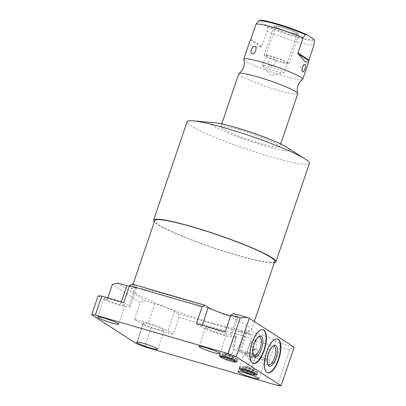 <?xml version="1.0" encoding="UTF-8"?>
<svg xmlns="http://www.w3.org/2000/svg" width="406" height="406" viewBox="0 0 406 406"><rect width="100%" height="100%" fill="white"/><g stroke="black" fill="none" stroke-linecap="round" stroke-linejoin="round"><path stroke-width="0.3" stroke-dasharray="2.03 1.52" d="M230.608 315.832A16.235 1.725 -161.2 0 0 238.012 316.827A16.235 1.725 -161.2 0 0 236.997 315.767L233.455 313.488M129.291 286.387A16.235 1.725 -161.2 0 0 136.695 287.387A16.235 1.725 -161.2 0 0 135.68 286.326L132.138 284.043M117.633 283.028L145.546 301.013L140.263 302.429L112.35 284.444M247.239 332.519L240.585 352.058L245.808 355.423L274.517 363.761L280.252 346.907L289.651 349.637L293.254 347.14L279.485 343.141L275.943 340.857A16.235 1.725 -161.2 0 0 259.058 334.042A16.235 1.725 -161.2 0 0 246.224 331.458A16.235 1.725 -161.2 0 0 247.239 332.519L250.781 334.798L178.173 313.696L174.631 311.417A16.235 1.725 -161.2 0 0 154.757 303.688L145.546 301.013M293.254 347.14L294.177 347.206M213.008 323.303A63.397 6.735 18.8 0 1 131.448 288.991A63.397 6.735 18.8 0 1 169.911 295.538A63.397 6.735 18.8 0 1 251.476 329.85A63.397 6.735 18.8 0 1 213.008 323.303M274.755 261.464A63.397 6.735 18.8 0 1 236.292 254.912A63.397 6.735 18.8 0 1 154.727 220.6M274.329 262.712A64.6 6.866 18.8 0 1 236.698 255.176A64.6 6.866 18.8 0 1 154.3 221.849M309.433 163.329A64.6 6.866 18.8 0 1 270.239 156.655A64.6 6.866 18.8 0 1 187.125 121.693M286.869 147.292A41.519 4.41 18.8 0 1 264.372 145.779A41.519 4.41 18.8 0 1 221.371 130.138A41.519 4.41 18.8 0 1 214.789 122.754M239.677 129.869A31.14 3.309 -161.2 0 0 220.788 126.657A31.14 3.309 -161.2 0 0 260.845 143.506A31.14 3.309 -161.2 0 0 279.739 146.723A31.14 3.309 -161.2 0 0 239.677 129.869M238.819 73.674A31.14 3.309 -161.2 0 0 278.881 90.528A31.14 3.309 18.8 0 0 297.776 93.745M302.531 79.474A31.14 3.309 18.8 0 1 283.814 76.044A31.14 3.309 -161.2 0 1 243.762 59.469M258.378 20.985L259.409 20.863L266.666 25.537L267.26 26.705L267.001 31.237L261.88 46.284L261.068 46.883L251.471 46.695L249.558 42.143M267.001 31.237A31.14 3.309 -161.2 0 0 295.624 41.351A31.14 3.309 -161.2 0 0 314.066 44.914M270.487 65.67C274.867 67.553 277.638 59.515 273.015 58.246C268.706 56.332 265.94 64.371 270.487 65.67M276.547 27.126A11.332 1.203 18.8 0 1 275.841 26.39A11.332 1.203 18.8 0 1 284.799 28.192A11.332 1.203 18.8 0 1 296.588 32.952A11.332 1.203 18.8 0 1 297.299 33.693A11.332 1.203 18.8 0 1 288.336 31.891A11.332 1.203 18.8 0 1 276.547 27.126M262.636 65.726L271.081 75.531L283.753 72.918A11.332 1.203 -161.2 0 1 274.08 70.664A11.332 1.203 -161.2 0 1 263.245 66.208A11.332 1.203 18.8 0 1 262.636 65.726A11.332 1.203 18.8 0 1 262.535 65.467A11.332 1.203 18.8 0 1 271.497 67.274A11.332 1.203 18.8 0 1 283.286 72.035A11.332 1.203 -161.2 0 1 283.992 72.77L297.299 33.693M262.941 329.672A17.559 6.851 106.2 0 0 262.758 329.611A17.559 6.851 106.2 0 0 251.887 342.628A17.559 6.851 -73.8 0 0 252.958 363.34L253.324 363.446M253.131 354.727A9.714 3.791 -73.8 0 1 252.831 354.179A9.714 3.791 -73.8 0 1 253.527 344.049A9.714 3.791 106.2 0 1 257.744 337.279L258.881 336.513M258.287 336.975A9.714 3.791 106.2 0 0 257.744 337.279M234.927 336.234L236.86 336.792L233.775 335.929L235.967 336.904L234.927 336.234A9.714 3.791 106.2 0 1 240.083 331.195L259.541 336.848M235.967 336.904L232.856 346.039L234.907 345.227L235.805 338.898L236.86 336.792M232.856 346.039A9.714 3.791 -73.8 0 0 234.663 349.85A9.714 3.791 -73.8 0 0 240.677 342.649A9.714 3.791 106.2 0 0 240.083 331.195M257.714 350.226L253.897 348.891L257.714 350.226L255.267 356.981C254.054 358.371 252.842 358.757 251.634 358.138A9.714 3.791 -73.8 0 1 249.111 359.163A9.714 3.791 -73.8 0 1 248.523 347.703A9.714 3.791 106.2 0 1 254.537 340.502L273.989 346.156M247.746 367.471L251.466 368.648L247.746 367.471M244.843 366.628A5.314 0.563 -161.2 0 0 250.37 368.861A5.314 0.563 -161.2 0 0 254.572 369.709A5.314 0.563 -161.2 0 0 254.242 369.358A5.314 0.563 -161.2 0 0 248.716 367.125A5.314 0.563 -161.2 0 0 244.513 366.283A5.314 0.563 -161.2 0 0 244.843 366.628M224.721 353.667A5.314 0.563 -161.2 0 0 230.248 355.9A5.314 0.563 -161.2 0 0 234.45 356.742A5.314 0.563 -161.2 0 0 234.12 356.397A5.314 0.563 -161.2 0 0 228.588 354.164A5.314 0.563 -161.2 0 0 224.391 353.316A5.314 0.563 -161.2 0 0 224.721 353.667M227.619 354.509L231.344 355.686L227.619 354.509M244.31 368.191A5.314 0.563 -161.2 0 0 249.837 370.424A5.314 0.563 -161.2 0 0 254.039 371.272A5.314 0.563 -161.2 0 0 253.709 370.922A5.314 0.563 -161.2 0 0 248.183 368.689A5.314 0.563 -161.2 0 0 243.981 367.846A5.314 0.563 -161.2 0 0 244.31 368.191M237.129 358.99A9.323 0.99 -161.2 0 0 227.431 355.072A9.323 0.99 -161.2 0 0 220.062 353.59A9.323 0.99 -161.2 0 0 220.646 354.199A9.323 0.99 -161.2 0 0 230.339 358.112A9.323 0.99 -161.2 0 0 237.713 359.599A9.323 0.99 -161.2 0 0 237.129 358.99M224.188 355.23A5.314 0.563 -161.2 0 0 229.715 357.463A5.314 0.563 -161.2 0 0 233.917 358.305A5.314 0.563 -161.2 0 0 233.587 357.96A5.314 0.563 -161.2 0 0 228.06 355.727A5.314 0.563 -161.2 0 0 223.858 354.88A5.314 0.563 -161.2 0 0 224.188 355.23M257.252 371.952A9.323 0.99 -161.2 0 0 247.558 368.039A9.323 0.99 -161.2 0 0 240.19 366.552A9.323 0.99 -161.2 0 0 240.768 367.161A9.323 0.99 -161.2 0 0 250.466 371.079A9.323 0.99 -161.2 0 0 257.835 372.561A9.323 0.99 -161.2 0 0 257.252 371.952M219.671 356.275A9.323 0.99 -161.2 0 0 219.89 356.427A9.323 0.99 -161.2 0 0 228.147 359.873A9.323 0.99 -161.2 0 0 236.383 361.969M237.713 359.599L237.226 361.025A9.323 0.99 -161.2 0 1 229.857 359.538A9.323 0.99 -161.2 0 1 220.159 355.626A9.323 0.99 -161.2 0 0 229.857 359.538A9.323 0.99 -161.2 0 0 237.226 361.025A9.323 0.99 -161.2 0 0 236.642 360.416A9.323 0.99 -161.2 0 1 237.226 361.025L236.952 361.827M239.794 369.242A9.323 0.99 -161.2 0 0 240.012 369.389A9.323 0.99 -161.2 0 0 248.274 372.835A9.323 0.99 -161.2 0 0 256.506 374.931M104.931 298.862A11.023 1.172 18.8 0 1 104.24 298.141A11.023 1.172 18.8 0 1 112.954 299.897A11.023 1.172 18.8 0 1 124.424 304.525A11.023 1.172 18.8 0 1 125.109 305.246A11.023 1.172 18.8 0 1 116.395 303.49A11.023 1.172 18.8 0 1 104.931 298.862M225.122 331.946L230.344 335.31A16.235 1.725 18.8 0 1 231.359 336.371A16.235 1.725 18.8 0 1 218.524 333.783A16.235 1.725 18.8 0 1 201.64 326.967L196.418 323.602M206.248 328.307A11.023 1.172 18.8 0 1 205.558 327.586A11.023 1.172 18.8 0 1 214.272 329.342A11.023 1.172 18.8 0 1 225.736 333.971A11.023 1.172 18.8 0 1 226.426 334.691A11.023 1.172 18.8 0 1 217.712 332.935A11.023 1.172 18.8 0 1 206.248 328.307M240.585 352.058A16.235 1.725 18.8 0 1 239.576 350.997A16.235 1.725 18.8 0 1 252.41 353.58A16.235 1.725 18.8 0 1 269.295 360.401L274.517 363.761M245.194 353.398A11.023 1.172 18.8 0 1 244.508 352.677A11.023 1.172 18.8 0 1 253.222 354.433A11.023 1.172 18.8 0 1 264.687 359.061A11.023 1.172 18.8 0 1 265.377 359.782A11.023 1.172 18.8 0 1 256.658 358.026A11.023 1.172 18.8 0 1 245.194 353.398M98.13 295.837L106.611 301.303L107.788 297.847M123.81 302.5L129.027 305.865A16.235 1.725 18.8 0 1 130.042 306.926A16.235 1.725 18.8 0 1 120.191 305.246L106.611 301.303M154.757 303.688L148.109 323.227L134.523 319.283L143.003 324.744L151.139 327.906L173.2 334.321L178.934 317.462L178.173 313.696M148.109 323.227A16.235 1.725 18.8 0 1 167.977 330.956L173.2 334.321M143.876 323.952A11.023 1.172 18.8 0 1 143.191 323.232A11.023 1.172 18.8 0 1 151.905 324.988A11.023 1.172 18.8 0 1 163.369 329.616A11.023 1.172 18.8 0 1 164.06 330.337A11.023 1.172 18.8 0 1 155.346 328.581A11.023 1.172 18.8 0 1 143.876 323.952M143.003 324.744L136.553 343.699M134.523 319.283L140.263 302.429M280.252 346.907L279.485 343.141M178.934 317.462L251.547 338.563L250.781 334.798M245.808 355.423L251.547 338.563M151.139 327.906L144.683 346.861M289.651 349.637L277.46 385.446M257.835 372.561L257.348 373.987A9.323 0.99 -161.2 0 1 249.979 372.505A9.323 0.99 -161.2 0 1 240.286 368.587A9.323 0.99 -161.2 0 0 249.979 372.505A9.323 0.99 -161.2 0 0 257.348 373.987A9.323 0.99 -161.2 0 0 256.765 373.378A9.323 0.99 -161.2 0 1 257.348 373.987L257.074 374.789M254.745 348.998L251.634 358.138M267.579 364.035A9.714 3.791 -73.8 0 1 267.28 363.487A9.714 3.791 -73.8 0 1 267.975 353.357A9.714 3.791 106.2 0 1 272.193 346.587L273.329 345.821M255.785 349.667A9.714 3.791 106.2 0 0 254.537 340.502M272.741 346.282A9.714 3.791 106.2 0 0 272.193 346.587M277.389 338.98A17.559 6.851 106.2 0 0 277.207 338.919A17.559 6.851 106.2 0 0 266.336 351.941A17.559 6.851 -73.8 0 0 267.407 372.647L267.772 372.754M265.027 55.992A13.078 1.391 18.8 0 1 264.215 55.135A13.078 1.391 18.8 0 1 274.552 57.216A13.078 1.391 18.8 0 1 288.153 62.712A13.078 1.391 18.8 0 1 288.97 63.564A13.078 1.391 18.8 0 1 278.633 61.484A13.078 1.391 18.8 0 1 265.027 55.992M275.009 26.679A13.078 1.391 18.8 0 1 274.192 25.827A13.078 1.391 18.8 0 1 284.53 27.907A13.078 1.391 18.8 0 1 298.131 33.399A13.078 1.391 18.8 0 1 298.948 34.256A13.078 1.391 18.8 0 1 288.61 32.175A13.078 1.391 18.8 0 1 275.009 26.679M266.569 56.439A11.332 1.203 -161.2 0 0 280.445 61.834A11.332 1.203 -161.2 0 0 286.611 62.265A11.332 1.203 -161.2 0 0 272.741 56.87A11.332 1.203 -161.2 0 0 266.569 56.439M267.26 26.705A29.648 3.152 -161.2 0 0 296.426 37.174A29.648 3.152 -161.2 0 0 314.32 40.382M306.19 34.414A28.674 3.045 18.8 0 1 306.469 34.54M313.726 39.215A28.674 3.045 18.8 0 1 296.314 36.317A28.674 3.045 18.8 0 1 266.666 25.537M250.893 39.204L261.88 46.284M261.068 46.883L250.497 40.072M121.369 301.79L120.191 305.246M135.68 286.326L129.027 305.865M174.631 311.417L167.977 330.956M275.943 340.857L269.295 360.401M202.208 325.287L201.64 326.967M236.997 315.767L230.344 335.31M133.041 284.307L131.448 288.991M254.308 321.522L251.476 329.85M221.727 123.891L220.788 126.657M280.678 143.963L279.739 146.723M262.535 65.467L275.841 26.39M304.19 64.488L300.394 67.041L302.247 71.278M262.758 329.611L263.124 329.718M252.831 354.179L253.38 355.433M255.937 355.524L251.466 368.648M254.572 369.709L254.039 371.272M220.062 353.59L219.306 355.818M222.407 356.103L222.321 354.742C223.518 355.834 234.693 359.498 235.394 359.137L234.358 360.046L234.627 361.401M219.499 355.702L219.58 355.017C220.027 353.773 221.417 353.509 223.747 354.22C228.918 355.56 233.044 357.067 236.125 358.752C237.16 359.376 237.53 360.137 237.226 361.025L236.871 361.614M97.79 317.096L104.24 298.141M130.042 306.926L136.695 287.387M239.576 350.997L246.224 331.458M231.359 336.371L238.012 316.827M118.659 324.201L125.109 305.246M136.736 342.187L143.191 323.232M157.604 349.292L164.06 330.337M199.102 346.541L205.558 327.586M219.976 353.641L226.426 334.691M238.053 371.627L244.508 352.677M258.921 378.732L265.377 359.782M240.19 366.552L239.428 368.78M242.529 369.064L242.443 367.704C243.641 368.8 254.816 372.459 255.516 372.104L254.481 373.012L254.75 374.362M239.626 368.663L239.702 367.978C240.154 366.74 241.54 366.471 243.869 367.181C249.04 368.521 253.166 370.033 256.247 371.713C257.282 372.343 257.653 373.099 257.348 373.987L256.993 374.576M244.513 366.283L243.981 367.846M234.45 356.742L233.917 358.305M224.391 353.316L223.858 354.88M253.897 348.891L247.619 367.339M249.111 359.163L268.569 364.816M267.28 363.487L267.833 364.745M277.207 338.919L277.577 339.025M234.907 345.227L231.344 355.686M233.775 335.929L227.492 354.377M234.663 349.85L254.12 355.504M264.215 55.135L274.192 25.827M288.97 63.564L298.948 34.256"/><path stroke-width="0.61" d="M247.218 317.487L233.455 313.488L230.862 315.092L240.261 317.822L247.218 317.487L249.304 318.299L236.201 356.793L228.07 353.631L95.293 315.041L91.68 314.792L136.553 343.699L144.683 346.861L277.46 385.446L281.074 385.7L236.201 356.793M204.746 305.145L202.152 306.748L129.544 285.646L132.138 284.043L204.746 305.145L208.288 307.428A16.235 1.725 -161.2 0 0 230.608 315.832M107.788 297.847L112.35 284.444L117.633 283.028L126.845 285.707A16.235 1.725 -161.2 0 0 129.291 286.387M281.074 385.7L294.177 347.206L249.304 318.299M133.041 284.307L154.727 220.6A63.397 6.735 18.8 0 1 193.19 227.152A63.397 6.735 18.8 0 1 274.755 261.464L254.308 321.522M154.3 221.849A64.6 6.866 18.8 0 1 153.585 220.214A64.6 6.866 18.8 0 1 192.784 226.888A64.6 6.866 18.8 0 1 275.897 261.85A64.6 6.866 18.8 0 1 274.329 262.712M153.585 220.214L187.125 121.693A64.6 6.866 18.8 0 1 193.083 120.831A64.6 6.866 18.8 0 1 226.325 128.367A64.6 6.866 18.8 0 1 305.241 159.01A64.6 6.866 18.8 0 1 309.433 163.329L275.897 261.85M193.083 120.831L214.789 122.754A41.519 4.41 18.8 0 1 236.15 127.601A41.519 4.41 18.8 0 1 286.869 147.292L305.241 159.01M249.558 42.143L243.752 59.19A31.14 3.309 -161.2 0 1 262.646 62.407A31.14 3.309 18.8 0 1 302.703 79.261A31.14 3.309 18.8 0 1 302.531 79.474C297.902 83.103 296.314 87.767 297.765 93.466A31.14 3.309 18.8 0 0 257.714 76.891A31.14 3.309 -161.2 0 0 238.997 73.461A31.14 3.309 -161.2 0 0 238.819 73.674L221.727 123.891M297.765 93.466A31.14 3.309 18.8 0 1 297.776 93.745L280.678 143.963M243.752 59.19A31.14 3.309 -161.2 0 0 243.762 59.469C245.214 65.168 243.625 69.832 238.997 73.461M256.013 24.157L258.434 20.919C261.982 19.143 268.742 21.685 279.592 24.583C289.864 27.755 298.775 31.049 306.332 34.464L305.439 34.662L303.074 37.834A31.14 3.309 -161.2 0 0 274.456 27.715A31.14 3.309 -161.2 0 0 256.013 24.157L250.893 39.204L249.619 41.945M252.156 53.861C249.391 53.714 252.111 45.665 254.684 46.436C257.805 46.731 255.085 54.785 252.156 53.861M303.074 37.834L297.953 52.881L308.941 59.956L314.066 44.914L314.32 40.382L313.726 39.215L306.469 34.54M308.941 59.956L308.773 60.748L298.202 53.937L305.241 61.91L308.58 62.011L308.773 60.748M298.202 53.937L297.953 52.881M305.145 64.341L304.19 64.488L302.282 67.629L302.247 71.278L302.617 71.766C303.876 73.1 306.672 65.087 305.145 64.341M240.261 317.822L228.07 353.631M278.643 359.736A17.559 6.851 106.2 0 0 277.577 339.025A17.559 6.851 106.2 0 0 266.706 352.048A17.559 6.851 106.2 0 0 267.772 372.754A17.559 6.851 106.2 0 0 278.643 359.736M264.194 350.429A17.559 6.851 106.2 0 0 263.124 329.718A17.559 6.851 106.2 0 0 252.253 342.735A17.559 6.851 106.2 0 0 253.324 363.446A17.559 6.851 106.2 0 0 264.194 350.429M253.141 363.385A17.559 6.851 -73.8 0 0 263.824 350.322A17.559 6.851 106.2 0 0 262.941 329.672M261.555 348.855A10.876 4.243 -73.8 0 1 253.38 355.433A10.876 4.243 -73.8 0 1 254.161 344.095A10.876 4.243 106.2 0 1 258.881 336.513A10.876 4.243 106.2 0 1 262.702 338.695A10.876 4.243 106.2 0 1 261.555 348.855M258.287 336.975A9.714 3.791 106.2 0 1 259.541 336.848A9.714 3.791 106.2 0 1 260.129 348.302A9.714 3.791 -73.8 0 1 254.12 355.504A9.714 3.791 -73.8 0 1 253.131 354.727M236.383 361.969A9.323 0.99 -161.2 0 0 236.952 361.827A9.323 0.99 -161.2 0 0 236.368 361.218A9.323 0.99 -161.2 0 0 226.675 357.3A9.323 0.99 -161.2 0 0 219.306 355.818A9.323 0.99 -161.2 0 0 219.671 356.275M137.426 342.903A11.023 1.172 18.8 0 1 136.736 342.187A11.023 1.172 18.8 0 1 145.455 343.938A11.023 1.172 18.8 0 1 156.919 348.571A11.023 1.172 18.8 0 1 157.604 349.292A11.023 1.172 18.8 0 1 148.89 347.536A11.023 1.172 18.8 0 1 137.426 342.903M199.793 347.257A11.023 1.172 18.8 0 1 199.102 346.541A11.023 1.172 18.8 0 1 207.821 348.292A11.023 1.172 18.8 0 1 219.286 352.926A11.023 1.172 18.8 0 1 219.976 353.641A11.023 1.172 18.8 0 1 211.257 351.89A11.023 1.172 18.8 0 1 199.793 347.257M238.743 372.348A11.023 1.172 18.8 0 1 238.053 371.627A11.023 1.172 18.8 0 1 246.767 373.383A11.023 1.172 18.8 0 1 258.236 378.016A11.023 1.172 18.8 0 1 258.921 378.732A11.023 1.172 18.8 0 1 250.208 376.981A11.023 1.172 18.8 0 1 238.743 372.348M256.506 374.931A9.323 0.99 -161.2 0 0 257.074 374.789A9.323 0.99 -161.2 0 0 256.496 374.18A9.323 0.99 -161.2 0 0 246.797 370.267A9.323 0.99 -161.2 0 0 239.428 368.78A9.323 0.99 -161.2 0 0 239.794 369.242M98.475 317.817A11.023 1.172 18.8 0 1 97.79 317.096A11.023 1.172 18.8 0 1 106.504 318.847A11.023 1.172 18.8 0 1 117.968 323.48A11.023 1.172 18.8 0 1 118.659 324.201A11.023 1.172 18.8 0 1 109.945 322.445A11.023 1.172 18.8 0 1 98.475 317.817M230.862 315.092L225.122 331.946L196.418 323.602L202.152 306.748M129.544 285.646L123.81 302.5L101.744 296.091L98.13 295.837L91.68 314.792M101.744 296.091L95.293 315.041M272.741 346.282A9.714 3.791 106.2 0 1 273.989 346.156A9.714 3.791 106.2 0 1 274.583 357.615A9.714 3.791 -73.8 0 1 268.569 364.816A9.714 3.791 -73.8 0 1 267.579 364.035M276.004 358.168A10.876 4.243 106.2 0 0 277.151 348.003A10.876 4.243 106.2 0 0 273.329 345.821A10.876 4.243 106.2 0 0 268.61 353.403A10.876 4.243 -73.8 0 0 267.833 364.745A10.876 4.243 -73.8 0 0 276.004 358.168M267.595 372.693A17.559 6.851 -73.8 0 0 278.277 359.63A17.559 6.851 106.2 0 0 277.389 338.98M305.439 34.662A29.648 3.152 -161.2 0 0 276.273 24.193A29.648 3.152 -161.2 0 0 258.378 20.985M259.495 20.681A28.674 3.045 18.8 0 1 277.465 23.949A28.674 3.045 18.8 0 1 306.19 34.414M126.845 285.707L121.369 301.79M208.288 307.428L202.208 325.287M308.54 62.123L302.703 79.261M236.871 361.614L234.841 362.142L227.614 360.229L220.681 357.29L219.499 355.702M222.447 355.996L221.407 356.899C221.925 356.478 233.541 360.3 234.48 361.299L234.587 361.36M256.993 374.576L254.968 375.103L247.741 373.195L240.804 370.252L239.626 368.663M242.57 368.958L241.534 369.866C242.047 369.445 253.664 373.266 254.608 374.261L254.709 374.322"/></g></svg>
